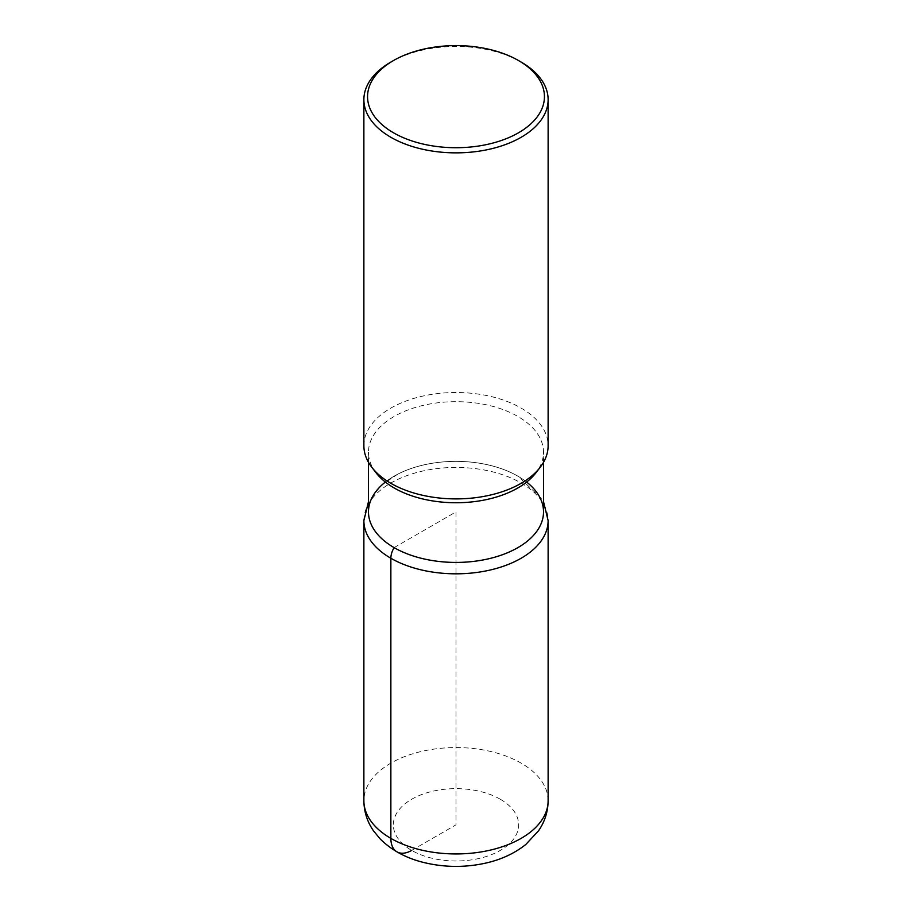 <?xml version="1.0" encoding="UTF-8"?>
<svg xmlns="http://www.w3.org/2000/svg" width="912" height="912" viewBox="0 0 912 912"><rect width="100%" height="100%" fill="white"/><g stroke="black" fill="none" stroke-linecap="round" stroke-linejoin="round"><path stroke-width="0.68" stroke-dasharray="4.56 3.42" d="M363.877 445.694A92.123 53.192 180 0 1 456 392.513A92.123 53.192 180 0 1 548.123 445.706M390.849 62.062A92.123 53.192 180 0 1 521.14 62.062M368.482 511.894A87.518 50.536 180 0 1 456 461.369A87.518 50.536 180 0 1 543.518 511.894M376.109 472.849A87.518 50.536 180 0 1 368.482 452.215A87.518 50.536 180 0 1 456 401.679A87.518 50.536 180 0 1 543.518 452.215A87.518 50.536 180 0 1 535.891 472.849M385.366 482.049A87.518 50.536 180 0 1 397.837 474.137A87.518 50.536 180 0 1 514.197 474.149A87.518 50.536 180 0 1 517.891 476.167A87.518 50.536 180 0 1 526.634 482.049M394.109 547.622L456 511.894L456 824.824L411.7 850.394M548.123 800.747A92.123 53.192 0 0 0 521.14 763.139A92.123 53.192 0 0 0 420.74 751.613A92.123 53.192 0 0 0 363.877 800.747M363.877 520.638A92.123 53.192 180 0 1 420.74 471.493A92.123 53.192 180 0 1 521.14 483.029A92.123 53.192 180 0 1 548.123 520.638M500.3 799.243A62.643 36.172 180 0 1 472.211 859.765A62.643 36.172 180 0 1 395.489 815.465A62.643 36.172 180 0 1 500.3 799.243M368.482 462.304L368.482 452.215M543.518 462.304L543.518 452.215M514.197 474.149L518.096 476.281L542.195 499.16L543.518 501.623M397.803 474.149L381.501 485.104L368.482 501.623"/><path stroke-width="1.37" d="M518.54 60.557L521.151 62.062A92.123 53.192 180 0 1 521.151 62.062A92.123 53.192 180 0 1 548.123 99.67L548.123 445.694A92.123 53.192 180 0 1 540.098 467.423A92.123 53.192 180 0 1 390.86 483.314A92.123 53.192 180 0 1 371.902 467.411A92.123 53.192 180 0 1 363.877 445.694L363.877 99.67A92.123 53.192 180 0 1 390.849 62.062L393.46 60.557A88.441 51.061 0 0 0 393.46 132.764A88.441 51.061 0 0 0 518.54 132.764A88.441 51.061 0 0 0 518.54 60.557L518.54 60.557A88.441 51.061 0 0 0 393.46 60.557M548.123 99.67A92.123 53.192 180 0 1 491.26 148.816A92.123 53.192 180 0 1 390.86 137.279A92.123 53.192 180 0 1 363.877 99.67M543.518 462.304L543.518 511.894A87.518 50.536 180 0 1 489.493 558.577A87.518 50.536 180 0 1 394.109 547.622A87.518 50.536 180 0 1 368.482 511.894L368.482 462.304M535.891 472.849A87.518 50.536 180 0 1 394.109 487.943A87.518 50.536 180 0 1 376.109 472.849M526.634 482.049A87.518 50.536 180 0 1 514.642 549.412A87.518 50.536 180 0 1 397.358 549.412A87.518 50.536 180 0 1 385.366 482.049M411.7 850.394A29.48 17.02 -60 0 1 390.86 838.367L390.86 558.247A14.74 8.516 -60 0 1 394.109 547.622M390.86 838.367A92.123 53.192 0 0 0 491.26 849.893A92.123 53.192 0 0 0 548.123 800.747L548.123 520.638A92.123 53.192 180 0 1 491.26 569.772A92.123 53.192 180 0 1 390.86 558.247A92.123 53.192 180 0 1 363.877 520.638L363.877 800.747A92.123 53.192 0 0 0 390.86 838.367M376.097 472.838L371.902 467.411M535.903 472.838L540.098 467.411M548.123 800.747C547.975 811.737 544.783 821.746 538.536 830.775L525.848 844.432C514.892 853.165 501.874 859.309 486.791 862.855C465.644 867.711 444.554 867.574 423.544 862.444C406.102 858.124 391.67 850.315 380.236 839.006L373.544 830.9C367.251 821.837 364.025 811.794 363.877 800.747M543.518 501.623L548.123 520.638M368.482 501.623L363.877 520.638"/></g></svg>

